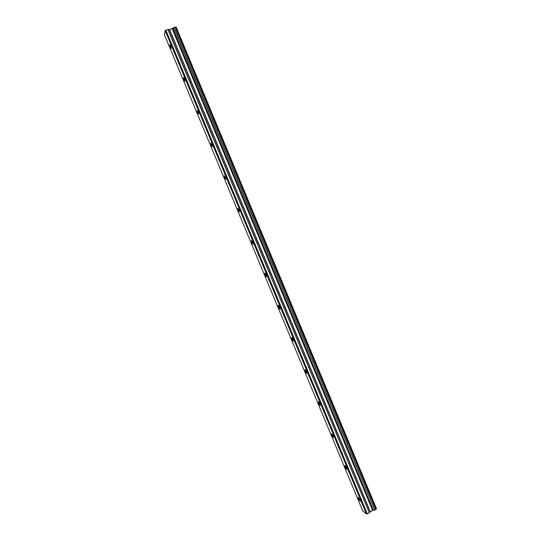 <?xml version="1.0" encoding="UTF-8"?>
<svg xmlns="http://www.w3.org/2000/svg" width="541" height="541" viewBox="0 0 541 541"><rect width="100%" height="100%" fill="white"/><g stroke="black" fill="none" stroke-linecap="round" stroke-linejoin="round"><path stroke-width="0.81" d="M170.692 45.89L169.759 44.68L170.435 47.263L171.369 48.474L170.692 45.89M359.697 499.688L358.108 497.402L358.48 498.728L360.069 501.013L359.697 499.688M346.423 467.816C345.638 466.119 345.124 465.388 344.881 465.632L345.266 467.018C346.051 468.709 346.558 469.439 346.808 469.203L346.423 467.816M333.114 435.857L331.626 433.767L332.025 435.221C332.783 436.871 333.276 437.568 333.513 437.311L333.114 435.857M319.772 403.823C319.034 402.213 318.554 401.55 318.331 401.828L318.75 403.349C319.481 404.952 319.961 405.615 320.184 405.344L319.772 403.823M306.389 371.701C305.679 370.139 305.212 369.503 305.002 369.794L305.435 371.39C306.152 372.952 306.612 373.588 306.821 373.297L306.389 371.701M292.979 339.498C292.289 337.976 291.842 337.368 291.64 337.679L292.093 339.349C292.782 340.871 293.229 341.472 293.432 341.168L292.979 339.498M279.528 307.207C278.858 305.733 278.432 305.158 278.243 305.476L278.716 307.234C279.379 308.701 279.812 309.283 280.001 308.965L279.528 307.207M266.05 274.842C265.401 273.408 264.989 272.853 264.813 273.185L265.3 275.024C265.949 276.458 266.361 277.012 266.537 276.681L266.05 274.842M252.532 242.388C251.903 240.995 251.511 240.468 251.342 240.806L251.849 242.74L253.046 244.322L252.532 242.388M238.98 209.847L237.837 208.339L238.371 210.368L239.514 211.883L238.98 209.847M225.394 177.225L224.292 175.784L224.853 177.915L225.955 179.362L225.394 177.225M211.774 144.521L210.713 143.142L211.301 145.38L212.356 146.76L211.774 144.521M198.114 111.73L197.1 110.411L197.715 112.758L198.73 114.077L198.114 111.73M184.42 78.851L183.446 77.586L184.089 80.054L185.063 81.319L184.42 78.851M168.123 29.485L169.556 29.498L172.667 28.274L373.27 510.339L370.267 511.671L369.32 512.76L168.123 29.485L165.904 30.228L367.278 513.815L165.904 30.228M362.774 510.934L164.511 34.962L165.188 30.715L366.44 513.95L362.774 510.934M176.035 27.091L376.408 508.783L176.163 27.091L175.014 27.07L172.667 28.274M367.211 513.828L366.507 513.943L165.188 30.715M165.248 30.675L165.837 30.269M376.408 508.783L375.839 509.453L175.169 27.07M175.014 27.07L375.738 509.568L175.162 27.064M375.738 509.568L374.724 510.075L173.925 27.449M173.756 27.557L374.724 510.075M374.528 510.116L373.371 510.312L172.762 28.22M372.648 510.474L172.119 28.605M167.933 29.525L369.32 512.76M369.165 512.868L367.278 513.815M370.267 511.671L169.556 29.498M172.322 28.511L372.857 510.406M169.367 29.532L370.112 511.786M176.163 27.091L376.489 508.682"/></g></svg>
